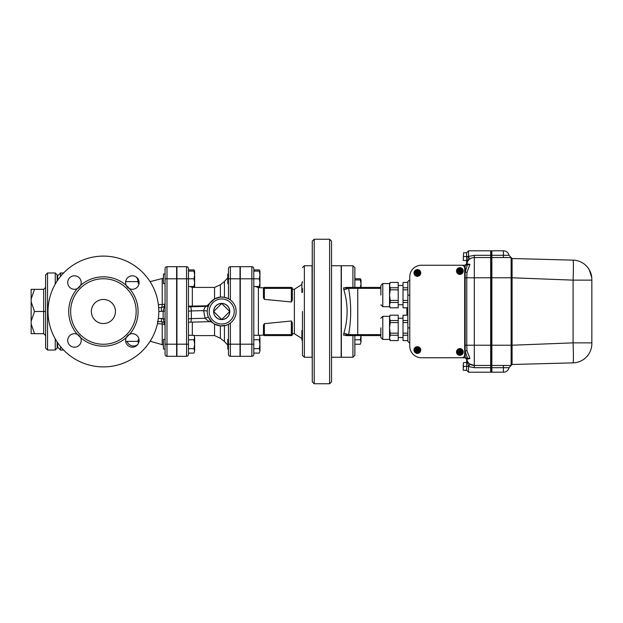 <?xml version="1.0" encoding="UTF-8"?>
<svg xmlns="http://www.w3.org/2000/svg" width="623" height="623" viewBox="0 0 623 623"><rect width="100%" height="100%" fill="white"/><g stroke="black" fill="none" stroke-linecap="round" stroke-linejoin="round"><path stroke-width="0.93" d="M34.522 289.345L31.15 299.056L31.15 289.345L43.672 289.345L45.604 287.413M43.672 289.345L43.672 311.5L45.604 311.5M34.522 311.5L31.15 321.211L31.15 301.789L34.522 311.5L43.672 311.5L43.672 333.655L45.604 335.587M43.672 333.655L31.15 333.655L31.15 323.944L34.522 333.655M31.15 321.211L31.15 323.944M47.527 272.967L45.604 274.891L45.604 348.109L47.527 350.033L47.527 272.967L55.237 272.967L55.237 284.143M31.15 299.056L31.15 301.789M55.237 338.857L55.237 350.033L47.527 350.033M55.237 350.033L57.16 348.109L57.16 341.996M57.16 281.004L57.16 274.891L55.237 272.967M510.977 257.408L509.046 255.305A5.778 5.778 0 0 0 503.407 250.804L491.851 250.804L491.851 372.196L503.407 372.196A5.778 5.778 0 0 0 509.046 367.695L503.407 367.695L503.407 365.452M491.851 365.452L511.117 365.452L512.083 364.486L512.083 345.22L573.09 342.86L591.85 342.86L591.85 279.392A19.266 19.266 0 0 0 591.57 276.137M491.851 257.548L511.117 257.548L512.083 258.514L573.09 260.134A19.266 19.266 0 0 1 591.85 279.392L591.85 280.14L573.09 280.14L573.09 342.86C573.503 355.048 573.503 361.714 573.09 362.866A19.266 19.266 0 0 0 591.85 343.608A19.266 19.266 0 0 1 573.09 362.866L512.083 364.486M509.046 255.305L491.851 255.305M591.235 274.556A19.266 19.266 0 0 0 573.09 260.134C573.503 261.317 573.503 267.991 573.09 280.14L512.083 277.78L512.083 258.514M591.85 342.86L591.85 343.608L591.85 342.86M511.117 365.452L511.117 345.22L512.083 345.22L512.083 277.78L511.117 277.78L511.117 257.548M511.117 345.22L511.117 277.78L491.656 277.78L491.656 250.804L490.885 250.804L490.885 372.196L491.656 372.196L491.656 345.22L511.117 345.22M490.885 257.548L491.656 257.548M490.885 365.452L491.656 365.452M466.619 358.544L468.535 366.558L468.535 372.196L490.69 372.196L490.69 345.22L491.656 345.22L491.656 277.78L490.69 277.78L490.69 255.305L474.313 255.305L468.535 256.442L468.535 250.804L466.611 252.736L463.582 252.736L463.239 260.437L463.582 252.736M463.582 366.417L463.239 368.341L463.239 364.486L463.582 366.417L466.611 366.417L466.611 362.563L463.582 362.563L463.239 364.486L463.582 362.563M463.239 370.264L463.239 368.341L463.239 370.264M463.582 370.264L466.611 370.264L468.535 372.196L466.611 370.264L466.611 366.417L468.41 366.417L469.882 364.05L474.313 365.452L490.69 365.452M490.69 255.305L490.69 250.804L468.535 250.804L466.611 252.736L466.611 256.583L463.582 256.583M466.611 260.437L463.582 260.437M466.611 256.583L466.611 264.191M302.443 330.595L302.443 334.535M302.443 330.525L301.867 330.525L301.867 340.158L302.443 340.158M302.443 282.842L301.867 282.842L301.867 292.475L302.443 292.475M302.443 311.5L302.443 355.336L302.443 311.5M302.443 288.465L302.443 292.405M360.328 344.239L361.021 342.019L360.328 344.239L354.853 344.239M361.021 335.587L361.021 342.019L360.328 339.792L361.021 335.345M360.328 287.655L361.021 283.8L361.021 287.413M361.021 283.8L360.328 279.953L361.021 279.953L361.021 283.8M354.853 339.792L360.328 339.792M354.853 279.953L360.328 279.953M360.865 279.953L360.328 278.761L354.853 278.761M380.863 295.123L380.863 285.49L380.863 295.123M382.795 283.558L382.795 306.68L389.539 306.68L389.539 283.558L382.795 283.558L380.863 285.49M390.2 307.84L398.206 307.785L390.2 307.84L389.539 306.68M390.2 282.46L398.206 282.406L390.2 282.46L389.539 285.108L390.2 287.756L398.206 287.756L398.206 289.827L390.2 289.827L390.2 287.756M390.2 289.827L389.539 295.123L390.2 300.418L398.206 300.418L398.206 302.482L390.2 302.482L389.539 305.138L390.2 307.785M398.206 302.482L398.206 307.785M398.206 282.46L398.206 287.756M390.2 300.418L390.2 302.482M398.206 289.827L398.206 300.418M407.839 307.84L403.026 307.84L407.839 307.785M407.839 282.46L403.026 282.46L407.839 282.406M407.839 289.827L403.026 289.827L403.026 287.756L407.839 287.756M407.839 302.482L403.026 302.482L403.026 307.785M403.026 302.482L403.026 300.418L407.839 300.418M403.026 289.827L403.026 300.418M403.026 282.46L403.026 287.756M407.839 315.215L403.026 315.215L403.026 320.518L407.839 320.518M407.839 322.582L403.026 322.582L403.026 333.173L407.839 333.173M409.77 279.711L407.839 281.635L407.839 341.365L409.77 343.289M409.77 346.186L409.77 276.814A11.564 11.564 0 0 1 421.327 265.258L461.791 265.258A2.889 2.889 0 0 1 464.68 268.147L464.68 354.853A2.889 2.889 0 0 1 461.791 357.742L421.327 357.742A11.564 11.564 0 0 1 409.77 346.186L409.77 276.814M417.106 350.033L416.631 349.028L417.379 349.768L418.119 349.028L417.644 350.033L418.383 350.78L417.379 350.305L416.631 351.045L417.106 350.033M419.162 348.724A2.219 2.219 0 0 0 415.159 350.033A2.219 2.219 0 0 0 418.064 352.143A2.219 2.219 0 0 0 419.162 348.724M414.825 350.033A2.554 2.554 0 0 1 418.656 347.829A2.554 2.554 0 0 1 418.656 352.244A2.554 2.554 0 0 1 414.825 350.033M414.007 350.033A3.372 3.372 0 0 1 419.061 347.112A3.372 3.372 0 0 1 419.061 352.953A3.372 3.372 0 0 1 414.007 350.033M417.106 272.967L416.631 271.955L417.379 272.695L418.383 272.22L417.644 272.967L418.119 273.972L417.379 273.232L416.631 273.972L417.106 272.967M419.162 271.651A2.219 2.219 0 0 0 415.159 272.967A2.219 2.219 0 0 0 418.064 275.07A2.219 2.219 0 0 0 419.162 271.651M414.825 272.967A2.554 2.554 0 0 1 418.656 270.756A2.554 2.554 0 0 1 418.656 275.171A2.554 2.554 0 0 1 414.825 272.967M414.007 272.967A3.372 3.372 0 0 1 419.061 270.047A3.372 3.372 0 0 1 419.061 275.888A3.372 3.372 0 0 1 414.007 272.967M460.561 353L459.867 352.307L459.167 353L458.824 352.665L459.525 351.964L458.824 351.263L459.167 350.92L459.867 351.621L460.561 350.92L460.903 351.263L460.202 351.964L460.903 352.665L460.561 353A1.254 1.254 0 0 1 458.824 351.263A1.254 1.254 0 0 1 460.903 351.263A1.254 1.254 0 0 1 460.561 353M461.705 350.726A2.219 2.219 0 0 0 457.648 351.964A2.219 2.219 0 0 0 460.514 354.082A2.219 2.219 0 0 0 461.705 350.726M457.313 351.964A2.554 2.554 0 0 1 461.137 349.752A2.554 2.554 0 0 1 461.137 354.176A2.554 2.554 0 0 1 457.313 351.964M456.495 351.964A3.372 3.372 0 0 1 461.55 349.044A3.372 3.372 0 0 1 461.55 354.884A3.372 3.372 0 0 1 456.495 351.964M460.561 272.08L459.867 271.379L459.167 272.08L458.824 271.737L459.525 271.036L458.824 270.335L459.167 270L459.867 270.694L460.561 270L460.903 270.335L460.202 271.036L460.903 271.737L460.561 272.08A1.254 1.254 0 0 1 458.824 270.335A1.254 1.254 0 0 1 460.903 270.335A1.254 1.254 0 0 1 460.561 272.08M461.705 269.798A2.219 2.219 0 0 0 457.648 271.036A2.219 2.219 0 0 0 460.514 273.154A2.219 2.219 0 0 0 461.705 269.798M457.313 271.036A2.554 2.554 0 0 1 461.137 268.825A2.554 2.554 0 0 1 461.137 273.248A2.554 2.554 0 0 1 457.313 271.036M456.495 271.036A3.372 3.372 0 0 1 461.55 268.116A3.372 3.372 0 0 1 461.55 273.956A3.372 3.372 0 0 1 456.495 271.036M380.863 287.413L357.742 287.413L357.742 334.621L380.863 334.621L348.592 334.621L343.577 335.119L352.93 335.587L352.93 357.259L354.853 355.336L354.853 335.587M354.853 287.413L354.853 267.664L352.93 265.741L352.93 287.413L343.577 287.881L348.592 288.379L380.863 288.379M357.742 287.413L349.511 287.413A0.966 0.919 90 0 0 348.592 288.379C351.372 303.806 351.372 319.225 348.592 334.621A0.966 0.919 90 0 0 349.511 335.587L380.863 335.587M349.511 287.413L345.897 287.413M343.577 287.881L343.857 289.711C348.179 304.25 348.179 318.781 343.857 333.289L343.577 335.119M345.897 335.587L349.511 335.587M466.611 358.825L466.611 365.382M466.767 263.716A7.71 7.71 0 0 1 469.882 258.95L468.41 256.855L466.611 265.258A7.71 7.71 0 0 1 466.767 263.716L469.921 264.448L465.163 265.258L465.163 357.742L469.921 358.552L466.767 359.284L466.666 358.7M465.163 265.258L421.327 265.258M421.327 357.742L465.163 357.742M469.921 358.552L466.993 350.694L466.767 345.22L474.313 345.22L474.313 277.78L465.163 277.78L465.163 345.22L466.767 345.22L466.767 277.78L466.993 272.306L469.921 264.448M469.882 258.95A7.71 7.71 0 0 1 474.313 257.548L490.69 257.548M464.875 357.742L466.767 359.284A7.71 7.71 0 0 0 474.313 365.452L474.313 345.22L490.69 345.22L490.69 277.78L474.313 277.78L474.313 255.305M352.93 357.259L341.365 357.259L341.365 265.741L352.93 265.741M474.313 365.452L474.313 367.695L468.535 366.558L470.108 364.206M466.611 256.489L468.535 256.442L466.611 257.034M471.961 257.914L472.366 257.797M466.705 263.63L466.907 262.314L466.705 263.63M468.917 363.248A7.71 7.71 0 0 1 468.161 362.391A7.71 7.71 0 0 0 468.917 363.248M228.454 298.721L230.385 299.936L230.385 278.8L228.454 278.8L228.454 268.63L228.454 298.721L224.436 297.311L220.386 297.109A14.454 14.454 0 0 0 207.272 312.162A14.454 14.454 0 0 0 221.71 325.954A14.454 14.454 0 0 0 236.148 310.838A14.454 14.454 0 0 0 220.386 297.109L214.546 298.947L206.322 306.391C205.185 306.789 204.289 308.206 203.635 310.636L207.272 310.986M211.727 321.951L214.546 324.053L220.386 325.891L226.009 325.299M226.219 325.229L228.454 324.279L228.454 354.37A1.924 1.924 0 0 0 230.385 356.301L240.019 356.301L240.019 266.699L230.385 266.699A1.924 1.924 0 0 0 228.454 268.63A1.924 1.924 0 0 1 230.385 266.699A1.924 1.924 0 0 0 228.454 268.63M57.643 342.72L57.643 347.143L60.532 350.033L60.532 346.583M60.532 276.417L60.532 272.967L57.643 275.857L57.643 280.28M165.064 268.63A1.924 1.924 0 0 1 166.987 266.699L176.621 266.699L176.621 356.301L166.987 356.301A1.924 1.924 0 0 1 165.064 354.37A1.924 1.924 0 0 0 166.987 356.301L166.987 266.699A1.924 1.924 0 0 0 165.064 268.63L165.064 354.37M292.327 333.811L292.327 322.753L292.327 333.811L294.383 333.718L301.867 338.491M304.374 265.741L304.374 357.259L312.076 357.259L312.076 265.741L304.374 265.741L302.443 267.664M314.194 311.5L314.194 239.248L329.614 239.248L329.614 383.752L314.194 383.752L314.194 311.5M314.194 239.248L312.271 241.171L312.271 381.829L314.194 383.752M329.614 383.752L331.537 381.829L331.537 241.171L329.614 239.248M157.455 323.625L162.206 323.999A3.855 1.464 180 0 1 165.025 325.214L165.064 311.103L163.133 311.118L163.133 318.735L164.752 323.898C164.122 322.512 162.985 321.756 161.349 321.639L161.489 318.47L158.367 318.392M150.61 340.485L150.61 341.365L163.428 345.025M139.1 340.251L138.088 340.851L138.088 339.932L139.015 339.403M176.916 344.2L176.916 266.699L186.55 266.699L186.55 356.301L176.916 356.301L176.916 344.2L188.473 344.2L188.473 268.63A1.924 1.924 0 0 0 186.55 266.699A1.924 1.924 0 0 1 188.473 268.63M186.55 356.301A1.924 1.924 0 0 0 188.473 354.37L188.473 344.2M331.537 357.259L341.17 357.259L341.17 265.741L331.537 265.741M228.454 339.379L227.777 339.379L227.777 349.012L228.454 349.012M228.454 273.988L227.777 273.988L227.777 283.621L228.454 283.621M259.955 272.126L259.955 286.51L259.269 286.51L259.955 282.655L259.269 278.8L259.955 274.945L259.269 271.091L259.955 271.091L259.955 274.945M259.955 286.51L259.285 287.67L259.799 286.51M259.799 271.091L259.269 269.899L253.795 269.899M259.269 335.299L259.955 337.526L259.269 335.299L253.795 335.299L253.795 339.753L259.269 339.753L259.955 337.526L259.955 344.2L259.269 339.753M259.269 353.101L259.955 350.874L259.269 353.101L253.795 353.101M259.269 348.646L259.955 344.2L259.955 350.874L259.269 348.646L253.795 348.646M259.269 286.51L253.795 286.51L253.795 268.63A1.924 1.924 0 0 0 251.863 266.699L240.307 266.699L240.307 356.301L251.863 356.301A1.924 1.924 0 0 0 253.795 354.37L253.795 339.753M253.795 271.091L259.269 271.091M253.795 278.8L251.863 278.8L251.863 344.2L253.795 344.2L253.795 278.8L259.269 278.8M253.795 286.51L253.795 335.299M264.393 335.587L264.393 323.649L263.428 325.198L263.428 334.621A0.966 0.966 0 0 0 264.393 335.587L291.362 335.587A0.966 0.966 0 0 0 292.327 334.621L291.362 334.621L291.362 335.587A0.966 0.966 0 0 0 292.327 334.621M264.393 323.649L291.362 321.016L292.327 322.753M263.428 288.379L291.362 288.379L291.362 287.413A0.966 0.966 0 0 1 292.327 288.379A0.966 0.966 0 0 0 291.362 287.413L264.393 287.413A0.966 0.966 0 0 0 263.428 288.379L263.428 297.802L264.393 299.351L264.393 287.413M292.327 300.247L292.327 288.379L292.327 300.247L291.362 301.984L264.393 299.351M194.641 272.126L194.641 286.51L193.948 286.51L194.641 282.655L193.948 278.8L194.641 274.945L193.948 271.091L194.641 271.091L194.641 274.945M165.064 318.82L165.064 323.064M165.064 283.621L163.428 283.621L163.428 273.988L165.064 273.988L165.064 278.8L176.621 278.8M176.621 344.2L165.064 344.2L165.064 349.012L163.428 349.012L163.428 339.379L165.064 339.379M229.739 311.5L221.71 319.529L213.689 311.5L221.71 303.471L229.739 311.5A8.029 8.029 0 0 1 221.71 319.529A8.029 8.029 0 0 1 213.689 311.5A8.029 8.029 0 0 1 221.71 303.471A8.029 8.029 0 0 1 229.739 311.5M213.619 311.5A8.091 8.091 0 0 1 225.76 304.491A8.091 8.091 0 0 1 225.76 318.509A8.091 8.091 0 0 1 213.619 311.5M194.641 286.51L194.119 287.413L194.485 286.51M194.485 271.091L193.948 269.899L188.473 269.899M193.948 335.299L194.641 337.526L193.948 335.299L188.473 335.299M193.948 353.101L194.641 350.874L193.948 353.101L188.473 353.101M194.641 344.2L193.948 339.753L194.641 337.526L194.641 350.874L193.948 348.646L194.641 344.2M188.473 339.753L193.948 339.753M188.473 348.646L193.948 348.646M188.473 271.091L193.948 271.091M188.473 286.51L193.948 286.51M176.916 278.8L193.948 278.8M207.599 308.377L208.884 304.842A2.889 2.874 27.4 0 1 206.322 306.391L190.334 306.765A3.855 0.997 88.7 0 1 191.331 310.924L203.635 310.636L205.107 318.283A2.889 0.537 156.1 0 1 208.503 317.356L212.202 322.379L210.27 321.655C209.196 321.624 207.475 320.502 205.107 318.283L191.331 318.602A3.855 0.997 88.7 0 1 190.42 322.13A3.855 0.997 88.7 0 1 190.334 322.122M188.473 306.166L206.634 305.807M228.454 324.279L230.385 323.064L230.385 344.2L228.454 344.2M91.363 311.5A12.039 12.039 0 0 1 109.43 301.073A12.039 12.039 0 0 1 109.43 321.927A12.039 12.039 0 0 1 91.363 311.5M162.206 344.457L162.206 323.999A3.855 0.958 94.3 0 0 161.7 321.67M165.064 319.085L161.489 318.47M165.009 324.723A1.924 1.698 180 0 1 165.064 325.12M138.088 340.851L139.093 340.851M138.836 342.323L138.088 342.315L138.088 341.365M138.836 280.677L138.088 280.685L138.088 281.635M139.1 282.749L138.088 282.149L139.093 282.149M139.015 283.597L138.088 283.068L138.088 282.149M129.506 334.341A6.744 6.744 0 0 0 130.9 347.034A6.744 6.744 0 0 0 139.1 340.446A6.744 6.744 0 0 0 129.506 334.341A34.686 34.686 0 0 0 129.506 288.659A6.744 6.744 0 0 0 138.945 284.01A6.744 6.744 0 0 0 132.356 275.802A6.744 6.744 0 0 0 129.506 288.659L126.251 285.404A34.686 34.686 0 0 0 80.562 285.404A6.744 6.744 0 0 0 75.913 275.966A6.744 6.744 0 0 0 67.712 282.554A6.744 6.744 0 0 0 80.562 285.404L77.307 288.659A34.686 34.686 0 0 0 77.307 334.341A6.744 6.744 0 0 0 67.868 338.99A6.744 6.744 0 0 0 74.456 347.198A6.744 6.744 0 0 0 77.307 334.341L80.562 337.596A34.686 34.686 0 0 0 126.251 337.596L129.506 334.341M136.406 277.157A6.744 6.744 0 0 1 137.917 281.635M137.753 344.503A6.744 6.744 0 0 1 127.084 341.365M48.01 311.5A55.392 55.392 0 0 1 131.103 263.529A55.392 55.392 0 0 1 131.103 359.471A55.392 55.392 0 0 1 48.01 311.5M128.05 333.079A32.754 32.754 0 0 0 114.928 280.841A32.754 32.754 0 0 0 70.648 311.5A32.754 32.754 0 0 0 128.05 333.079M165.009 304.351L165.064 304.001A1.924 1.511 0 0 1 165.009 304.351L163.133 311.118L161.489 311.383L161.349 307.544L158.663 307.622L160.594 307.567M150.057 281.635L162.206 278.543L162.206 304.491A3.855 0.818 0 0 0 165.025 303.806C164.807 306.018 163.584 307.264 161.349 307.544A3.855 0.989 88.3 0 0 162.206 304.491L158.374 304.616M150.61 281.635L150.61 282.515M158.803 311.461L161.489 311.383M166.987 266.699L176.621 266.699M407.839 335.244L403.026 335.244L403.026 333.173M407.839 340.594L403.026 340.594L407.839 340.54M403.026 335.244L403.026 340.54M403.026 322.582L403.026 320.518M403.026 315.215L407.839 315.16M390.2 315.215L398.206 315.16L390.2 315.215L389.539 317.862L390.2 320.518L398.206 320.518L398.206 340.594L390.2 340.594L398.206 340.54M398.206 315.215L398.206 320.518M398.206 335.244L390.2 335.244L390.2 333.173L398.206 333.173M390.2 335.244L389.539 337.892L389.539 327.877L390.2 333.173M390.2 340.594L389.539 339.442L389.539 337.892L390.2 340.54M398.206 322.582L390.2 322.582L390.2 320.518M390.2 322.582L389.539 327.877L389.539 316.32L390.2 315.16M380.863 327.877L380.863 337.51L380.863 327.877M491.851 367.695L503.407 367.695L503.407 372.196M503.407 257.548L503.407 250.804M490.885 255.305L491.656 255.305M490.885 367.695L491.656 367.695M301.867 284.509L294.383 289.282L294.383 333.718M407.839 327.877L409.77 327.877M409.77 295.123L407.839 295.123M416.631 351.045A1.254 1.254 0 0 1 416.631 349.028A1.254 1.254 0 0 1 418.383 350.78A1.254 1.254 0 0 1 416.631 351.045M416.631 273.972A1.254 1.254 0 0 1 416.631 271.955A1.254 1.254 0 0 1 418.383 273.707A1.254 1.254 0 0 1 416.631 273.972M343.857 289.711A4.82 2.274 -8.9 0 0 347.821 288.215A0.966 0.802 -90 0 1 348.607 287.413M406.905 315.16L406.905 307.84M343.857 333.289A4.82 2.274 -171.1 0 1 347.821 334.785A0.966 0.802 -90 0 0 348.607 335.587M357.742 334.621L357.742 335.587M467.297 265.258L465.163 272.087L466.993 272.306M466.993 350.694L465.163 350.913L467.297 357.742M474.313 367.695L490.69 367.695M224.436 325.689L224.436 341.529L227.777 345.15M227.777 277.85L224.436 281.471L224.436 297.311M220.386 297.109L220.386 284.734L214.546 287.413L214.546 298.947M224.436 341.529L220.386 338.266L220.386 325.891M253.795 354.37A1.924 1.924 0 0 1 251.863 356.301L251.863 344.2L240.307 344.2M240.307 278.8L251.863 278.8L251.863 266.699A1.924 1.924 0 0 1 253.795 268.63M291.362 321.016L291.362 334.621L263.428 334.621M291.362 301.984L291.362 288.379L292.327 288.379M258.389 335.299L258.389 287.624L255.516 286.51M192.328 335.299L192.328 322.091M192.328 305.807L192.328 287.413L214.546 287.413M214.546 324.053L214.546 335.587L194.119 335.587M188.473 318.929L191.331 318.602L191.331 310.924L188.473 311.251M221.71 324.022A12.522 12.522 0 0 1 210.862 305.239A12.522 12.522 0 0 1 232.558 305.239A12.522 12.522 0 0 1 221.71 324.022M240.019 278.8L230.385 278.8L230.385 266.699M240.019 344.2L230.385 344.2L230.385 356.301A1.924 1.924 0 0 1 228.454 354.37M190.334 306.765A7.71 0.67 0 0 0 188.473 306.828M389.539 339.442L382.795 339.442L382.795 316.32L380.863 318.244M510.977 365.592L509.046 367.695M586.259 265.819L584.888 264.565M591.772 277.694L589.257 269.743L587.637 267.376M590.845 273.263L590.074 271.317M591.453 347.509L591.772 345.306M302.342 340.158L302.443 341.42M302.342 282.842L302.443 281.58M361.021 279.953L360.328 278.761M382.795 306.68L380.863 304.756M389.539 283.558L390.2 282.406M403.026 285.49L398.206 285.49M403.026 304.756L398.206 304.756M464.875 265.258L466.759 263.724M224.436 281.471L220.386 284.734M125.675 341.365L139.038 341.365M150.057 341.365L150.61 341.365M60.532 350.033L63.608 350.033M60.532 272.967L63.608 272.967M259.955 271.091L259.269 269.899M304.374 357.259L302.443 355.336M294.383 289.282L292.327 289.189M263.576 287.865L258.389 287.624M263.576 335.135L259.285 335.33M194.641 271.091L193.948 269.899M188.473 322.208L210.231 321.67M220.386 338.266L214.546 335.587M192.328 287.413L189.844 286.51M162.206 278.543L163.428 277.975M125.675 281.635L139.038 281.635M157.331 321.569L161.349 321.639M403.026 318.244L398.206 318.244M403.026 337.51L398.206 337.51M389.539 316.32L382.795 316.32M382.795 339.442L380.863 337.51"/></g></svg>
